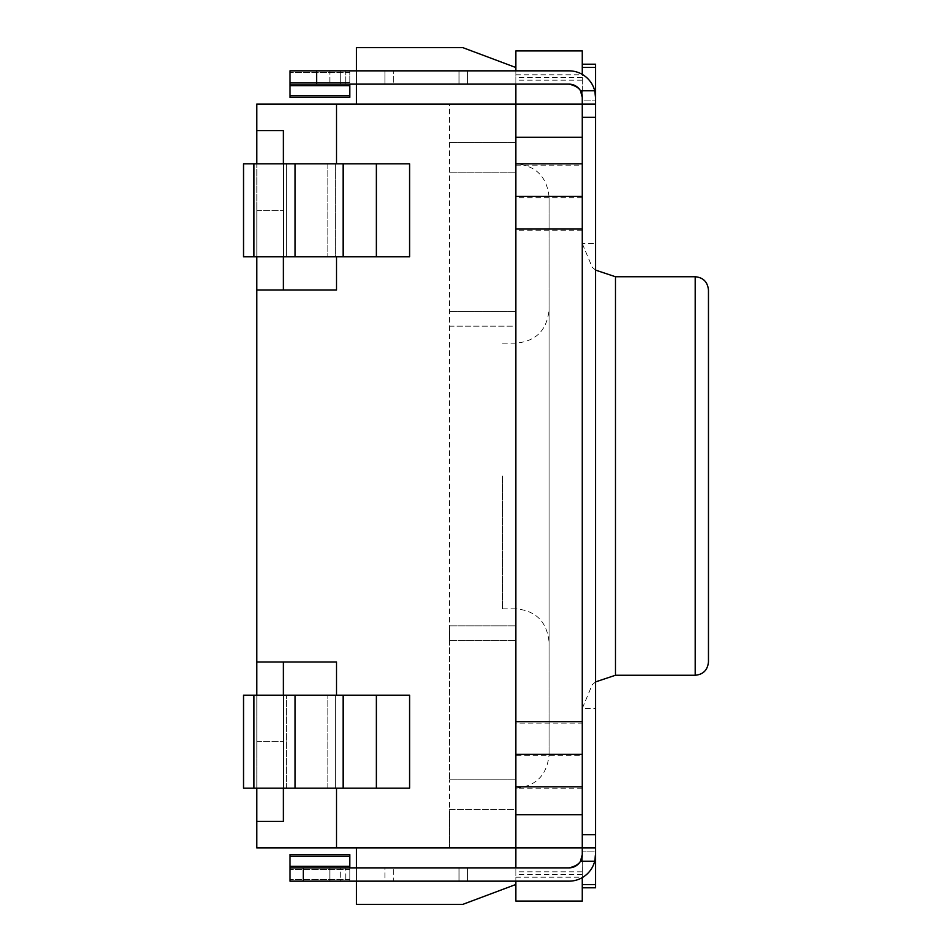 <?xml version="1.0" encoding="UTF-8"?>
<svg xmlns="http://www.w3.org/2000/svg" width="952" height="952" viewBox="0 0 952 952"><rect width="100%" height="100%" fill="white"/><g stroke="black" fill="none" stroke-linecap="round" stroke-linejoin="round"><path stroke-width="0.71" stroke-dasharray="4.76 3.57" d="M582.219 855.693L582.267 884.598L582.267 847.946L515.853 847.946L582.267 847.946L582.267 854.587L582.267 814.733L582.267 847.946L515.853 847.946L515.853 884.479L515.853 104.054L582.267 104.054L582.267 97.413L582.267 104.054L582.267 100.852L582.267 104.054L515.853 104.054L515.853 84.133L568.987 84.133L515.853 84.133L515.853 50.92L582.267 50.92L582.267 74.411M582.267 877.589L582.267 901.08L515.853 901.08L515.853 867.867L568.987 867.867L515.853 867.867L515.853 809.581L449.427 809.581L449.427 847.946L449.427 779.795L449.427 809.581L515.853 809.581L515.853 847.946L449.427 847.946M515.853 70.841L515.853 84.133L459.042 84.133L515.853 84.133M582.267 80.194L515.853 80.194M582.267 871.806L515.853 871.806M256.814 256.814L256.814 210.463L256.814 290.027L336.52 290.027L336.52 256.814L409.586 256.814L335.592 256.814L335.592 163.827L369.733 163.827L336.52 163.827L336.52 104.054L515.853 104.054L515.853 67.521L515.853 104.054L582.267 104.054L582.267 137.266L582.219 96.307M595.559 97.413L595.559 104.054L595.559 100.852L582.267 100.852L582.267 64.201L582.267 100.852L595.559 100.852L595.559 104.054L595.559 97.413L594.714 90.773L595.559 104.054L582.267 104.054L595.559 104.054L595.559 854.587L594.714 861.227L595.559 847.946L595.559 854.587M515.853 867.867L467.456 867.867L515.853 867.867L515.853 881.159M708.466 290.027L708.466 661.973M582.267 755.626L582.267 137.266L582.267 814.733L582.267 755.626L515.853 755.626M582.267 230.253L515.853 230.253L515.853 749.652L515.853 723.092L582.267 723.092M515.853 230.253L515.853 723.092M582.267 854.587L582.267 861.227L582.267 847.946L582.267 854.587L580.494 861.227A13.28 13.28 0 0 1 568.987 867.867L303.307 867.867L303.307 881.159L290.027 881.159L290.027 867.867L303.307 867.867M582.267 887.799L582.267 884.598L582.267 887.799L595.559 887.799L595.559 847.946L595.559 851.147L582.267 851.147L595.559 851.147M515.853 877.22L582.267 877.22M595.559 270.106L592.18 267.203L582.267 243.534L582.267 708.466L582.267 243.534L595.559 243.534L595.559 708.466L595.559 243.534M515.853 74.78L582.267 74.78M515.853 104.054L356.441 104.054L515.853 104.054L515.853 203.68L515.853 104.054L515.853 142.419L515.853 104.054L449.427 104.054L449.427 640.506L449.427 104.054M303.307 881.159L568.987 881.159A26.573 26.573 0 0 0 594.714 861.227A26.573 26.573 0 0 1 568.987 881.159A26.573 26.573 0 0 0 594.714 861.227L580.494 861.227M595.559 847.946L582.267 847.946L595.559 847.946L582.267 847.946L595.559 847.946L582.267 847.946L595.559 847.946L582.267 847.946L582.267 104.054L595.559 104.054M349.8 95.866L349.8 84.133L290.027 84.133L349.8 84.133L349.8 70.841L349.8 84.133L290.027 84.133L290.027 70.841L316.599 70.841L316.599 84.133L290.027 84.133L290.027 97.413L349.8 97.413L349.8 95.866L290.027 95.866M329.88 84.133L345.814 84.133L329.88 84.133L329.88 70.841L349.8 70.841L329.88 70.841L329.88 84.133L329.88 70.841L345.814 70.841L329.88 70.841L329.88 84.133M384.917 84.133L345.814 84.133L393.331 84.133L384.917 84.133L384.917 70.841L568.987 70.841A26.573 26.573 0 0 1 594.714 90.773A26.573 26.573 0 0 0 568.987 70.841L345.814 70.841L345.814 84.133L345.814 70.841L384.917 70.841L384.917 84.133M393.331 84.133L459.042 84.133L393.331 84.133L393.331 70.841L393.331 84.133M349.8 867.867L290.027 867.867L290.027 881.159L290.027 867.867L349.8 867.867L349.8 881.159L290.027 881.159L349.8 881.159L340.745 881.159L349.8 881.159L349.8 867.867L340.745 867.867L349.8 867.867L349.8 881.159L349.8 867.867L290.027 867.867L290.027 854.587L349.8 854.587L349.8 867.867L290.027 867.867M340.745 867.867L329.88 867.867L345.814 867.867L329.88 867.867L340.745 867.867L340.745 881.159L329.88 881.159L345.814 881.159L329.88 881.159L340.745 881.159L340.745 867.867M384.917 867.867L345.814 867.867L393.331 867.867L384.917 867.867L384.917 881.159L345.814 881.159L345.814 867.867L345.814 881.159L393.331 881.159L384.917 881.159L384.917 867.867M393.331 867.867L467.456 867.867L393.331 867.867L393.331 881.159L467.456 881.159L393.331 881.159L393.331 867.867M349.8 70.841L290.027 70.841L290.027 72.388L290.027 70.841L349.8 70.841L349.8 72.388L349.8 70.841M582.267 97.413L580.494 90.773A13.28 13.28 0 0 0 568.987 84.133L316.599 84.133M580.494 90.773L594.714 90.773A26.573 26.573 0 0 0 568.987 70.841L316.599 70.841M595.559 100.852L595.559 67.402L582.267 67.402M595.559 64.201L595.559 67.402M329.88 881.159L329.88 867.867L329.88 881.159M349.8 82.586L349.8 72.388L349.8 82.586L290.027 82.586L290.027 72.388L290.027 84.133L290.027 82.586L349.8 82.586M349.8 84.133L290.027 84.133M336.52 788.173L243.534 788.173L243.534 695.186L409.586 695.186L283.387 695.186L283.387 788.173L283.387 695.186L283.387 788.173L283.387 695.186L283.387 788.173L283.387 695.186L243.534 695.186L243.534 788.173L335.592 788.173L335.592 695.186L335.592 788.173L369.733 788.173L336.52 788.173L336.52 847.946L515.853 847.946M409.586 788.173L243.534 788.173L243.534 695.186L409.586 695.186L409.586 788.173M336.52 695.186L336.52 661.973L283.387 661.973L283.387 695.186M369.733 163.827L409.586 163.827L369.733 163.827M283.387 788.173L283.387 821.374L256.814 821.374L256.814 847.946L336.52 847.946M336.52 163.827L283.387 163.827L283.387 256.814L283.387 163.827L243.534 163.827L243.534 256.814L283.387 256.814L283.387 290.027L336.52 290.027L256.814 290.027L256.814 661.973L336.52 661.973L283.387 661.973L283.387 821.374L283.387 661.973L256.814 661.973L256.814 741.537L256.814 695.186M283.387 256.814L286.695 256.814L283.387 256.814L283.387 163.827L283.387 256.814L283.387 163.827L283.387 256.814L409.586 256.814L409.586 163.827L243.534 163.827L335.592 163.827L335.592 256.814L327.881 256.814L336.52 256.814M286.695 256.814L327.881 256.814L286.695 256.814L286.695 163.827L286.695 256.814M243.534 256.814L243.534 163.827L243.534 256.814M336.52 104.054L256.814 104.054L256.814 130.626L283.387 130.626L283.387 290.027L283.387 163.827M256.814 130.626L283.387 130.626L256.814 130.626L256.814 210.19L256.814 163.827M256.814 788.173L256.814 741.537L256.814 821.374L283.387 821.374L256.814 821.374M256.814 210.463L283.387 210.463L256.814 210.463M256.814 290.027L283.387 290.027M256.814 661.973L283.387 661.973M356.441 104.054L356.441 47.6L462.72 47.6L515.853 67.521M356.441 70.841L356.441 84.133M515.853 884.479L462.72 904.4L356.441 904.4L356.441 847.946M356.441 867.867L356.441 881.159M449.427 640.506L449.427 779.795L449.427 625.821L449.427 640.506L515.853 640.506L449.427 640.506M449.427 142.419L515.853 142.419L449.427 142.419M515.853 640.506L515.853 311.494L515.853 640.506M449.427 311.494L515.853 311.494L449.427 311.494M449.427 625.821L515.853 625.821L515.853 779.795L515.853 625.821L449.427 625.821M515.853 809.581L515.853 779.795L515.853 809.581M449.427 779.795L515.853 779.795L449.427 779.795M515.853 172.205L515.853 326.179L515.853 172.205L449.427 172.205L515.853 172.205M449.427 326.179L515.853 326.179L515.853 311.494L515.853 326.179L449.427 326.179M502.573 476L502.573 608.84L502.573 476M502.573 608.84L515.853 608.84L515.853 163.827L515.853 608.84C535.833 610.625 546.912 621.692 549.066 642.041L549.066 309.959L549.066 642.041M549.066 197.04L549.066 754.96L549.066 197.04C546.912 176.691 535.833 165.612 515.853 163.827M582.267 77.493L515.853 77.493M582.267 874.507L515.853 874.507M695.186 675.254L695.186 276.746M615.48 276.746L615.48 675.254M582.267 788.173L515.853 788.173C535.833 786.388 546.912 775.309 549.066 754.96M515.853 814.733L582.267 814.733M582.267 137.266L515.853 137.266M515.853 165.172L582.267 165.172M582.267 197.719L515.853 197.719M467.456 867.867L467.456 881.159L467.456 867.867M594.714 90.773L582.267 90.773L594.714 90.773M467.456 84.133L467.456 70.841L467.456 84.133M459.042 70.841L459.042 84.133L459.042 70.841M340.745 70.841L340.745 84.133L340.745 70.841M595.559 117.334L582.267 117.334M582.267 834.666L595.559 834.666M582.267 884.598L595.559 884.598M459.042 867.867L459.042 881.159L459.042 867.867M349.8 866.32L290.027 866.32M349.8 856.134L290.027 856.134M349.8 879.612L290.027 879.612L349.8 879.612M349.8 869.414L290.027 869.414L349.8 869.414M349.8 85.68L290.027 85.68M349.8 72.388L290.027 72.388L349.8 72.388M327.881 788.173L327.881 695.186L327.881 788.173M286.695 788.173L286.695 695.186L286.695 788.173M376.373 695.186L376.373 788.173M343.16 695.186L343.16 788.173M295.12 695.186L295.12 788.173M253.934 695.186L253.934 788.173M327.881 163.827L327.881 256.814L327.881 163.827M376.373 256.814L376.373 163.827M343.16 256.814L343.16 163.827M295.12 256.814L295.12 163.827M253.934 256.814L253.934 163.827M256.814 210.19L283.387 210.19L256.814 210.19M256.814 741.537L283.387 741.537L256.814 741.537M256.814 741.81L283.387 741.81L256.814 741.81M595.559 681.894L592.18 684.797L582.267 708.466L595.559 708.466M502.573 343.16L515.853 343.16C535.833 341.375 546.912 330.308 549.066 309.959"/><path stroke-width="1.43" d="M582.267 721.747L515.853 721.747L515.853 867.867M580.494 861.227L594.714 861.227L595.559 854.587L594.714 861.227A26.573 26.573 0 0 1 568.987 881.159L303.307 881.159L303.307 867.867L568.987 867.867A13.28 13.28 0 0 0 580.494 861.227L582.267 854.587C582.517 861.417 578.09 865.844 568.987 867.867C578.09 865.844 582.517 861.417 582.267 854.587L582.267 847.946L595.559 847.946L595.559 97.413L594.714 90.773L595.559 97.413M595.559 104.054L582.267 104.054L582.267 97.413L580.494 90.773A13.28 13.28 0 0 0 568.987 84.133C578.09 86.156 582.517 90.583 582.267 97.413C582.517 90.583 578.09 86.156 568.987 84.133L316.599 84.133L316.599 70.841L290.027 70.841L290.027 84.133L316.599 84.133M515.853 84.133L515.853 228.908L582.267 228.908M582.267 74.411L582.267 50.92L515.853 50.92L515.853 70.841M515.853 721.747L515.853 228.908M515.853 881.159L515.853 901.08L582.267 901.08L582.267 877.589M708.466 476L708.466 290.027C707.598 281.887 703.171 277.46 695.186 276.746L695.186 675.254C703.171 674.54 707.598 670.113 708.466 661.973L708.466 476M336.52 788.173L336.52 847.946L582.267 847.946L582.267 117.334L595.559 117.334M582.267 117.334L582.267 104.054L336.52 104.054L336.52 163.827M580.494 90.773L594.714 90.773A26.573 26.573 0 0 0 568.987 70.841L316.599 70.841M303.307 867.867L290.027 867.867L290.027 881.159L303.307 881.159M595.559 854.587L595.559 847.946M595.559 851.147L595.559 884.598L582.267 884.598M582.267 887.799L595.559 887.799L595.559 884.598M582.267 67.402L595.559 67.402L595.559 64.201L582.267 64.201L595.559 64.201M595.559 67.402L595.559 100.852M349.8 867.867L349.8 854.587L290.027 854.587L290.027 867.867M349.8 95.866L290.027 95.866L290.027 97.413L349.8 97.413L349.8 84.133M290.027 95.866L290.027 84.133M376.373 788.173L409.586 788.173L409.586 695.186L243.534 695.186L243.534 788.173L376.373 788.173L376.373 695.186M409.586 695.186L409.586 788.173L409.586 695.186M256.814 695.186L256.814 661.973L336.52 661.973L336.52 695.186M283.387 695.186L283.387 661.973M336.52 847.946L256.814 847.946L256.814 821.374L283.387 821.374L283.387 788.173M409.586 163.827L409.586 256.814L243.534 256.814L243.534 163.827L409.586 163.827L409.586 256.814L409.586 163.827M336.52 256.814L336.52 290.027L256.814 290.027L256.814 256.814M256.814 661.973L256.814 290.027M283.387 163.827L283.387 130.626L256.814 130.626L256.814 104.054L336.52 104.054M283.387 290.027L283.387 256.814M256.814 821.374L256.814 788.173M256.814 163.827L256.814 130.626M515.853 67.521L462.72 47.6L356.441 47.6L356.441 70.841M356.441 84.133L356.441 104.054M356.441 881.159L356.441 904.4L462.72 904.4L515.853 884.479M356.441 847.946L356.441 867.867M695.186 675.254L615.48 675.254L615.48 276.746L695.186 276.746M582.267 814.733L515.853 814.733M515.853 786.828L582.267 786.828M582.267 754.281L515.853 754.281M582.267 196.374L515.853 196.374M582.267 163.827L515.853 163.827M515.853 137.266L582.267 137.266M595.559 834.666L582.267 834.666M349.8 856.134L290.027 856.134M349.8 866.32L290.027 866.32M349.8 85.68L290.027 85.68M253.934 788.173L253.934 695.186M295.12 788.173L295.12 695.186M343.16 788.173L343.16 695.186M253.934 163.827L253.934 256.814M295.12 163.827L295.12 256.814M343.16 163.827L343.16 256.814M376.373 163.827L376.373 256.814M615.48 276.746L595.559 270.106M615.48 675.254L595.559 681.894"/></g></svg>
